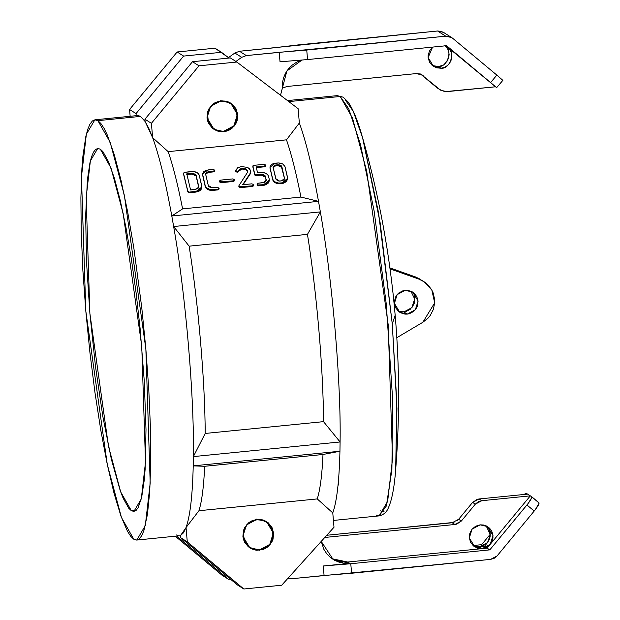 <?xml version="1.0" encoding="UTF-8"?>
<svg xmlns="http://www.w3.org/2000/svg" width="620" height="620" viewBox="0 0 620 620"><rect width="100%" height="100%" fill="white"/><g stroke="black" fill="none" stroke-linecap="round" stroke-linejoin="round"><path stroke-width="0.93" d="M259.602 550.25L249.93 547.971L242.893 536.323L246.465 524.946L256.951 519.335L251.17 521.095L248.628 522.792L244.753 527.481L243.559 530.294L242.893 536.323L243.451 539.315L244.575 542.128L248.341 546.809L253.619 549.661L256.579 550.25L262.578 549.653L265.391 548.483L267.925 546.793L271.8 542.105L272.994 539.292L273.66 533.254L271.978 527.457L268.22 522.776L262.942 519.924L256.951 519.335L266.623 521.614L273.66 533.254L270.088 544.639L259.602 550.25M223.719 131.696L214.047 129.417L207.01 117.769L210.583 106.392L221.069 100.781L215.287 102.54L212.745 104.237L208.87 108.926L207.677 111.74L207.01 117.769L207.568 120.76L208.692 123.574L212.458 128.255L217.728 131.107L220.697 131.696L226.695 131.099L229.508 129.929L232.043 128.239L235.918 123.55L237.111 120.737L237.778 114.7L236.096 108.903L232.337 104.222L227.06 101.37L221.069 100.781L230.741 103.059L237.778 114.7L234.205 126.085L223.719 131.696M136.245 115.894L136.043 113.592L129.565 109.492L177.142 51.979L129.565 109.492L136.043 113.592L183.621 56.079L177.142 51.979L215.001 48.197L177.142 51.979L183.621 56.079L221.487 52.305L215.001 48.197L228.447 57.606L221.487 52.305L183.621 56.079L136.043 113.592L136.245 115.894L138.306 115.568L140.484 116.405L145.119 121.512L144.917 119.21L192.494 61.698L230.361 57.923L236.84 62.031L230.361 57.923L192.494 61.698L198.981 65.805L192.494 61.698L144.917 119.21L151.404 123.318L144.917 119.21L145.119 121.512L148.816 128.34L152.629 137.648C159.224 155.775 165.618 181.892 171.802 216L182.606 208.87C177.886 184.853 173.065 165.773 168.152 151.637L152.629 137.648L151.404 123.318L198.981 65.805L236.84 62.031L298.119 108.686L299.351 123.008L286.471 139.833C291.385 153.977 296.205 173.05 300.933 197.067L318.517 201.361C312.333 167.261 305.947 141.143 299.351 123.008C305.947 141.143 312.333 167.261 318.517 201.361L320.362 211.893C332.304 279.349 341.171 382.765 340.086 441.967L339.946 451.236C339.225 480.973 336.838 501.534 332.777 512.911C336.838 501.534 339.225 480.973 339.946 451.236L322.997 454.483C322.082 474.928 320.168 489.738 317.254 498.922L332.777 512.911L334.002 527.24L332.777 512.911L317.254 498.922C320.168 489.738 322.082 474.928 322.997 454.483L204.678 466.286L193.223 465.876L193.37 456.599C194.448 397.397 185.582 293.981 173.647 226.533L171.802 216C165.618 181.892 159.224 155.775 152.629 137.648L145.119 121.512L140.484 116.405L97.89 120.652L110.197 142.344L124.372 195.393L145.855 348.944L150.195 483.058L145.297 525.636L136.787 540.051L133.773 539.206L121.458 517.514L107.283 464.465L85.8 310.915L81.46 176.808L86.358 134.23L94.868 119.807L97.89 120.652L140.484 116.405L137.462 115.56L94.868 119.807M340.217 96.48L288.827 101.61L340.217 96.48L348.812 108.988L360.46 144.351L374.1 210.87L386.276 304.04L392.654 399.551L391.902 469.813L386.361 505.974L379.122 515.879L387.632 501.464L392.53 458.885L388.19 324.772L366.707 171.221L352.532 118.172L340.217 96.48L343.193 97.185L340.217 96.48M392.274 323.973L378.533 212.668L362.607 137.803L380.223 223.185L392.274 323.973L395.165 315.208L392.274 323.973L396.8 402.21L395.692 469.534L396.947 408.572L392.274 323.973M333.421 520.436L379.122 515.879L376.108 515.034M380.401 510.864L384.036 511.57M345.154 99.727L353.237 111.243L362.607 137.803C357.794 120.706 352.912 108.725 347.96 101.858L343.201 97.185L337.203 95.635L287.494 100.595M407.262 314.108L399.822 312.348L394.405 303.397L397.149 294.639L405.216 290.323L412.657 292.074L418.074 301.033L415.33 309.783L407.262 314.108L403.845 311.945L407.262 314.108L409.549 313.642L413.664 311.442L416.64 307.838L417.562 305.675L418.074 301.033L416.779 296.569L413.889 292.973L411.967 291.671L407.549 290.323L402.93 290.78L398.815 292.981L397.149 294.639L395.831 296.585L394.436 301.049L394.405 303.397L395.7 307.853L398.59 311.457L400.512 312.759L404.93 314.108L407.262 314.108M398.211 311.124L403.845 311.945L411.913 307.629L414.656 298.871L410.858 291.144M131.324 510.671L120.691 491.939L108.446 446.121L89.892 313.511L86.149 197.687L90.373 160.913L97.727 148.459L100.332 149.188L97.867 148.451L95.573 149.459L93.473 152.21L91.59 156.666L89.939 162.789L87.397 179.8L85.661 215.861L86.513 261.749L89.892 313.511L95.511 366.683L102.874 416.686L111.352 459.226L120.218 490.629L123.124 498.124L128.704 508.191L131.324 510.671L133.788 511.407L136.082 510.4L138.183 507.656L141.717 497.07L144.258 480.058L145.119 469.348L146.002 429.614L144.282 381.3L140.12 328.561L136.144 293.183L131.393 259.214L126.046 227.966L120.303 200.632L114.39 178.273L108.531 161.743L102.951 151.667L100.332 149.188L110.965 167.927L123.209 213.737L141.763 346.355L145.506 462.171L141.282 498.945L133.928 511.399L131.324 510.671L136.338 510.167L131.324 510.671M186.054 527.55C190.123 516.165 192.51 495.605 193.223 465.876C192.51 495.605 190.123 516.165 186.054 527.55L198.935 510.725C201.849 501.541 203.763 486.731 204.678 466.286C203.763 486.731 201.849 501.541 198.935 510.725L317.254 498.922L198.935 510.725L186.054 527.55L187.286 541.872L180.8 537.765L237.351 584.893L243.831 589L187.286 541.872L186.054 527.55L180.606 535.471L180.8 537.765L180.606 535.471L183.489 532.805L186.054 527.55M179.382 535.804L136.787 540.051M182.606 208.87L300.933 197.067C296.205 173.05 291.385 153.977 286.471 139.833L168.152 151.637C173.065 165.773 177.886 184.853 182.606 208.87L171.802 216L173.647 226.533L171.802 216L318.517 201.361L320.362 211.893L318.517 201.361L300.933 197.067L182.606 208.87M201.849 187.697L200.903 189.844L198.578 191.502L188.224 192.595L183.458 173.647M208.7 189.883L206.08 188.147L205.236 185.767C206.282 188.526 208.738 189.867 212.629 189.79L218.488 189.069L219.1 188.116L219.077 188.891L217.535 189.937L217.566 189.302L219.1 188.116L218.961 189.208L217.837 189.891L211.97 190.464L209.389 190.123M206.119 173.36L205.623 174.189L208.304 172.407L206.119 173.36M214.822 170.864L213.288 171.911L213.296 171.19L214.846 170.237L214.83 170.965L214.838 170.136L214.722 171.252L213.885 171.81L208.304 172.407L208.32 171.686L213.296 171.19L214.838 170.136L212.854 169.438L207.917 169.934L202.523 173.925L205.204 186.426L202.508 174.584M219.627 181.195L219.604 181.869L219.681 180.815L220.511 180.141L232.903 178.909L234.577 179.699L232.601 178.924L220.774 180.102L219.627 181.195L220.115 182.513L219.627 181.195L221.216 182.017L233.05 180.839L233.019 181.505L221.193 182.691L221.216 182.017L221.193 182.691L220.115 182.513L220.139 181.838L233.05 180.839L234.577 179.699L234.562 180.498L233.019 181.505L233.05 180.839L234.577 179.699L234.453 180.8L233.616 181.404L221.193 182.691L220.115 182.513L219.596 181.675M247.767 171.926L247.729 170.756L247.272 172.701L238.956 185.62L239.413 187.418L238.871 186.705L238.901 186.062L240.49 187.015L252.278 185.837L252.247 186.473L240.459 187.651L240.49 187.015L240.459 187.651L239.413 187.418L239.444 186.783L252.278 185.837L253.812 184.659L253.789 185.427L252.247 186.473L252.278 185.837L253.812 184.659L253.681 185.744L252.549 186.434L240.459 187.651L239.413 187.418L238.847 186.481M250.829 171.593L250.069 174.166L243.071 184.706L250.069 174.166L250.79 170.516L247.318 167.353L241.412 166.586L237.762 167.702L235.623 170.43L237.344 171.469L242.033 168.322L245.698 168.849L247.729 170.756L247.272 172.701L238.956 185.62L238.871 186.705M235.615 171.43L235.623 170.43L235.809 171.786L237.328 172.182L237.344 171.469L237.328 172.182L235.615 171.43M237.762 172.081L237.328 172.182L237.762 172.081M238.499 171.717L238.173 171.942L238.188 171.228L238.173 171.942L238.499 171.717M238.894 171.019L242.025 169.043L239.762 169.857L238.894 171.019M242.498 169.02L242.025 169.043L242.033 168.322L242.025 169.043L245.683 169.57L242.498 169.02M246.062 169.733L247.706 171.469L246.062 169.733M264.283 166.827L256.122 167.64L264.283 166.827L264.298 166.098L264.283 166.827L264.88 166.726L265.709 166.168L265.825 165.044L265.81 165.78L264.283 166.827M266.236 180.792L265.329 176.824L264.058 175.592L262.051 175.057L256.076 175.6L254.921 175.15L252.828 166.71M269.305 180.885L267.964 183.505L264.88 185.132L258.401 185.845L257.099 184.768M287.618 179.149L286.254 181.73L283.17 183.311L278.721 183.737L274.761 182.451L272.808 180.141L269.979 167.865M205.197 433.45C205.065 381.897 198.346 303.467 189.139 246.163L173.647 226.533C185.582 293.981 194.448 397.397 193.37 456.599L205.197 433.45L323.516 421.646L340.086 441.967C341.171 382.765 332.304 279.349 320.362 211.893L307.458 234.36C316.665 291.671 323.392 370.094 323.516 421.646C323.392 370.094 316.665 291.671 307.458 234.36L189.139 246.163C198.346 303.467 205.065 381.897 205.197 433.45L193.37 456.599L193.223 465.876L193.37 456.599L340.086 441.967L339.946 451.236L340.086 441.967L323.516 421.646L205.197 433.45M133.773 539.206L130.743 536.339L127.565 531.48L120.916 516.003L114.065 493.373L107.283 464.465L100.828 430.389L94.953 392.452L89.877 352.106L85.8 310.915L82.879 270.452L81.22 232.275L80.894 197.85L81.91 168.5L82.91 156.093L85.847 136.4L87.761 129.309L89.947 124.147L92.372 120.962L95.031 119.8L97.89 120.652L100.913 123.527L104.09 128.387L107.376 135.183L114.158 154.326L121.008 180.219L127.658 211.862L133.85 248.047L141.779 307.753L145.855 348.944L148.777 389.406L150.435 427.583L150.761 462.009L149.745 491.358L147.428 514.499L143.894 530.557L141.717 535.719L139.283 538.896L136.625 540.067L133.773 539.206M338.846 483.368L337.978 485.708M423.809 281.464L415.71 277.031L423.809 281.464L431.83 290.036L434.682 302.847L422.825 322.299L396.823 337.691L422.825 322.299L428.11 318.068L430.264 315.433L433.372 309.403L434.69 302.769L434.636 299.382L433.124 292.818L431.683 289.772L427.606 284.464L425.041 282.301L419.128 279.194L390.034 268.871L419.128 279.194L415.71 277.031L420.445 279.341M389.895 267.871L415.71 277.031L389.895 267.871M399.241 311.488L401.52 311.945L406.139 311.488L410.246 309.287M411.913 307.629L414.152 303.513L414.633 301.212L414.23 296.577M340.086 441.967L193.37 456.599L193.223 465.876L339.946 451.236L340.086 441.967M339.946 451.236L193.223 465.876L204.678 466.286L322.997 454.483L339.946 451.236M318.517 201.361L171.802 216L173.647 226.533L320.362 211.893L318.517 201.361M320.362 211.893L173.647 226.533L189.139 246.163L307.458 234.36L320.362 211.893M152.629 137.648L151.404 123.318L198.981 65.805L236.84 62.031L298.119 108.686L299.351 123.008L286.471 139.833L168.152 151.637L152.629 137.648M129.565 109.492L130.146 116.289L129.565 109.492M176.367 534.959L178.537 535.796M230.376 579.088L228.478 579.274L176.638 536.075L228.478 579.274L221.991 575.174L228.478 579.274L230.376 579.088M334.002 527.24L281.697 585.226L243.831 589L281.697 585.226L334.002 527.24M243.831 589L237.351 584.893L180.8 537.765L187.286 541.872L243.831 589M175.251 536.215L221.991 575.174L175.251 536.215M287.626 178.986L281.922 183.512L281.953 182.877L281.922 183.512L279.961 183.706L279.992 183.071L279.961 183.706C276.117 183.768 273.691 182.427 272.676 179.692L270.08 167.981L272.707 179.033C273.722 181.784 276.148 183.125 279.992 183.071L281.953 182.877L287.649 178.397L284.952 166.501C283.805 163.951 281.232 162.789 277.241 163.013L275.28 163.207L269.987 167.199L270.064 168.694L269.987 167.199M284.952 166.501L287.572 177.553L287.083 180.125L285.603 181.644L282.581 182.792L278.76 183.101L274.792 181.807L272.831 179.482L270.08 167.981L270.149 166.331L271.18 164.858L272.963 163.75L278.519 162.959L282.751 164.006L284.952 166.501M284.534 178.785L284.526 177.878L284.58 178.467L281.519 180.869L279.543 181.071L275.76 178.754L273.056 167.106L275.722 164.959L279.108 164.804L281.387 165.889L284.58 178.405L283.89 179.854L282.209 180.753L278.876 181.079L276.187 179.692L273.063 167.206L274.49 165.292L277.698 164.765L281.891 166.78L281.875 167.493L277.683 165.486L277.698 164.765L277.683 165.486L275.706 165.687L275.722 164.959L275.706 165.687L273.048 167.919M284.557 179.056L281.891 166.78L284.495 178.544L281.372 166.609L279.101 165.525L275.706 165.687L274.482 166.013L273.094 167.47M260.834 172.531L257.61 172.856L256.137 166.912L257.61 172.856L260.834 172.531C264.864 172.329 267.453 173.608 268.584 176.367L269.251 179.281L268.445 175.917L267.243 174.274L264.135 172.732L260.834 172.531M265.81 165.78L265.825 165.044L264.601 166.059L256.137 166.912L264.298 166.098L265.825 165.044L263.856 164.354L254.006 165.331L252.859 166.617M252.821 166.803L254.766 174.778L252.867 166.338L254.781 174.088L256.378 174.887L256.354 175.576L254.766 174.778L254.781 174.088L255.82 174.902L261.353 174.391L261.33 175.08L256.354 175.576L256.378 174.887L261.353 174.391L265.531 176.646L265.507 177.32L261.33 175.08L261.353 174.391L262.787 174.453L265.042 175.677L266.267 180.226L263.26 182.691L258.276 183.187L257.114 184.714M266.22 180.552L266.205 179.606L266.189 180.66L264.601 182.35L258.021 183.233L257.192 183.931L257.61 185.643L257.13 184.326L258.711 185.194L258.679 185.829L257.61 185.643L257.641 185L263.655 184.698L263.624 185.341L258.679 185.829L258.711 185.194L263.655 184.698L269.336 180.164L269.251 179.281L269.134 181.164L267.995 182.861L266.089 184.117L263.655 184.698L263.624 185.341L269.305 180.815L269.336 180.164M257.091 184.83L257.13 184.326M265.825 165.044L263.856 164.354L254.006 165.331L253.037 165.649L252.867 166.338M247.713 172.383L247.737 171.678M250.837 171.608L249.589 168.671L247.318 167.353L241.412 166.586L237.762 167.702L235.623 170.43L237.344 171.469L238.739 170.733L239.777 169.136L242.033 168.322L245.698 168.849L247.729 170.756M250.774 171.221L250.069 174.166L250.79 170.516M242.66 184.744L250.093 173.468L242.66 184.744L251.844 183.83L242.66 184.744M253.812 184.659L251.844 183.83L253.812 184.659M238.956 185.62L238.901 186.062M214.838 170.136L212.854 169.438L206.119 170.275L203.763 171.57L202.523 173.871L205.236 185.767L206.111 187.496L210.141 189.666L217.566 189.302L217.535 189.937L212.598 190.425L212.629 189.79L212.598 190.425C208.715 190.511 206.258 189.17 205.204 186.426L202.523 173.925M213.288 171.911L208.304 172.407L208.32 171.686L213.296 171.19L213.288 171.911M205.662 174.383L205.592 173.802L208.32 171.686L206.127 172.639L205.6 173.925L208.289 185.489L205.662 174.383M212.141 187.79L208.289 185.489L208.723 186.434L210.792 187.705L217.116 187.294L212.141 187.79M219.1 188.116L217.116 187.294L219.1 188.116M183.45 173.74L187.751 191.224L189.333 192.115L196.191 191.433L201.888 186.953L199.183 175.049C198.036 172.507 195.471 171.345 191.479 171.57L184.62 172.251L183.489 173.53M187.751 191.224L183.497 173.282L187.814 191.425L189.333 192.115L189.302 192.75L187.721 191.867L187.751 191.224M201.864 187.535L196.16 192.068L196.191 191.433L196.16 192.068L189.302 192.75L189.333 192.115L198.609 190.867L201.322 188.681L201.81 186.108L199.183 175.049L197.532 172.895L194.037 171.6L184.349 172.29L183.497 173.282M186.767 173.833L193.347 173.352L195.943 174.871L198.764 186.434L198.733 187.472L197.656 188.79L190.588 189.945L186.767 173.833L191.936 173.321L196.129 175.336L196.114 176.049L191.921 174.042L191.936 173.321L191.921 174.042L186.752 174.561L192.634 174.011L194.626 174.476L196.114 176.049L196.129 175.336L198.819 187.015L195.757 189.425L190.588 189.945L186.767 173.833M198.772 187.341L196.114 176.049L198.787 187.612M220.728 100.564L221.108 101.2C240.328 98.448 243.048 130.177 223.681 131.277L233.864 125.868L237.437 114.491L230.562 102.951L237.437 114.491L233.864 125.868L223.378 131.479L213.877 129.309L223.378 131.479L226.579 130.696L231.779 127.914L233.887 125.814L236.716 120.613L237.359 114.747L235.724 109.105L234.12 106.64L232.066 104.548L226.928 101.773L221.108 101.2L215.473 102.912L210.901 106.656L208.072 111.864L207.429 117.73L209.064 123.372L212.722 127.929L217.86 130.704L223.681 131.277C204.46 134.029 201.74 102.3 221.108 101.2L220.728 100.564M332.088 558.736L347.712 562.038L487.08 548.142L490.242 544.314L487.08 548.142L482.174 548.63L486.623 547.274L490.242 544.314L492.071 541.299L492.962 537.896L492.83 534.401L491.699 531.1L489.653 528.279L486.878 526.194L483.615 525.016L480.136 524.846L487.576 526.605L492.993 535.603L490.242 544.314L482.174 548.63L479.446 546.902L487.514 542.585L490.304 534.696L486.15 525.83M291.168 578.778L490.621 559.38L351.594 573.252L350.781 563.735L323.253 565.982L324.074 575.492L291.168 578.778L287.765 578.491L291.168 578.778M483.894 545.546L479.446 546.902L484.344 546.414L487.514 542.585L485.847 544.244M483.383 545.802L481.616 544.686L473.014 545.538L481.616 544.686L483.383 545.802M490.288 534.207L481.616 544.686L490.288 534.207M321.23 541.4L323.865 549.336L326.709 553.699L330.351 557.403L334.653 560.317L339.442 562.325L344.542 563.34L349.757 563.34L323.253 565.982L349.757 563.34L333.095 559.411L321.23 541.4M473.432 545.918L479.446 546.902L484.344 546.414L487.514 542.585L489.343 539.571L490.226 536.168L490.102 532.673L488.971 529.371L486.925 526.55M325.554 537.385L454.91 524.489L325.554 537.385M454.011 522.389L326.763 535.269L452.182 522.753L454.91 524.489L456.739 524.117L461.365 521.033L458.63 519.304L472.595 502.425L475.323 504.153L461.365 521.033L475.323 504.153L478.221 501.782L481.779 500.696L479.051 498.968L527.597 494.125L530.325 495.853L481.779 500.696L530.325 495.853L526.233 493.264L523.474 494.814M531.743 496.767L530.325 495.853L531.689 496.721L531.751 497.612L528.108 503.518L489.808 549.87L350.781 563.735L489.808 549.87L487.08 548.142L489.808 549.87L526.938 504.982L534.207 511.035L535.378 509.578L539.113 503.091L531.689 496.721L538.966 502.781C539.4 503.773 537.811 506.525 534.207 511.035L497.077 555.931L534.207 511.035L526.938 504.982C530.542 500.464 532.123 497.713 531.689 496.721M479.268 546.918L482.174 548.63L474.734 546.871L469.325 537.92L472.068 529.162L480.136 524.846L475.687 526.202L472.068 529.162L469.836 533.278L469.325 537.92L470.611 542.376L473.51 545.98L477.571 548.173L482.174 548.63L347.712 562.038L349.757 563.34L347.308 562.077M490.242 544.314L530.325 495.853L490.242 544.314M342.922 562.084L337.396 561.023L332.599 559.023M457.296 520.63L458.63 519.304L461.365 521.033L454.91 524.489L452.182 522.753L458.63 519.304L472.595 502.425L479.051 498.968L477.222 499.34L472.595 502.425L475.323 504.153L481.779 500.696L479.051 498.968L527.597 494.125L526.233 493.264L523.846 494.504M477.121 546.902L474.843 546.445M497.077 555.931L494.179 558.294L490.621 559.38L497.077 555.931M350.781 563.735L351.594 573.252L324.074 575.492L323.253 565.982L350.781 563.735M259.261 550.033L259.563 549.832C240.343 552.583 237.623 520.854 256.99 519.754L256.61 519.118L256.99 519.754L251.356 521.466L246.783 525.218L243.954 530.418L243.311 536.284L244.947 541.927L248.604 546.484L253.743 549.258L259.563 549.832L265.197 548.119L269.77 544.368L272.599 539.168L273.242 533.301L271.606 527.659L267.949 523.102L262.81 520.327L256.99 519.754C276.218 517.003 278.938 548.731 259.563 549.832L249.759 547.863L259.261 550.033L269.747 544.422L273.319 533.045L266.445 521.505L273.319 533.045L269.747 544.422L259.261 550.033M432.249 65.526L438.262 66.51L440.99 68.239L433.55 66.487L428.141 57.528L432.582 47.097L429.567 50.724L428.172 55.188L428.141 57.528L429.428 61.992L432.326 65.596L436.387 67.789L440.99 68.239L444.385 67.386L447.392 65.581L449.764 62.984L451.29 59.815L451.848 56.343L451.375 52.87L449.926 49.709L445.997 45.756L496.628 87.676L447.617 47.105C455.933 51.336 450.275 69.394 440.99 68.239L438.084 66.526M272.389 47.98L298.553 44.873L437.581 31L445.764 36.185L246.318 55.583L239.49 51.259L437.581 31L445.764 36.185L449.454 36.549L452.701 38.308L496.837 75.09L452.701 38.308L451.716 37.587L445.764 36.185L306.737 50.057L307.559 59.566L446.586 45.702L496.752 87.73L446.586 45.702L307.559 59.566L306.737 50.057L279.217 52.297L280.031 61.814L307.559 59.566L280.031 61.814L279.217 52.297L246.318 55.583L239.49 51.259L272.389 47.98M444.509 33.123L441.262 31.364L437.581 31L443.532 32.403L451.716 37.587M444.827 45.872L447.005 47.686L444.827 45.872M227.618 58.195L234.871 53.01L239.49 51.259L234.871 53.01L241.692 57.327L246.318 55.583L241.692 57.327L235.933 61.45L241.692 57.327L234.871 53.01L227.618 58.195M302.017 60.016L296.569 62.209L292.198 65.123L288.463 68.843L285.518 73.206L283.456 78.05L282.379 83.204L282.317 88.451L280.496 95.263L286.889 70.944L302.017 60.016M286.897 86.49L416.253 73.586L286.897 86.49L282.294 88.218L286.897 86.49M440.766 90.249L437.054 87.808L440.766 90.249L446.71 91.659L495.264 86.816L444.85 91.659L439.782 89.536L421.135 74.408L439.782 89.536L437.054 87.808L420.453 73.974L438.588 88.846M496.628 87.676L502.867 80.344L496.837 75.09L490.722 82.483L496.837 75.09L502.743 80.282M423.189 75.71L419.934 73.951L416.253 73.586L422.204 74.989L423.189 75.71M447.198 47.973L448.647 51.142L449.12 54.614L448.562 58.078L447.036 61.256L444.664 63.852M441.649 65.658L438.262 66.51C447.539 67.665 453.204 49.608 444.889 45.376M435.938 66.518L433.659 66.061M379.122 515.879C383.656 514.817 386.756 512.097 388.415 507.71C391.925 500.007 394.351 487.274 395.692 469.534C399.745 418.058 399.567 366.622 395.165 315.208C389.996 255.053 379.146 195.92 362.607 137.803M287.649 178.397L287.618 179.048M266.267 180.226L266.236 180.885M238.847 186.488L238.878 185.845M201.888 186.953L201.856 187.604"/></g></svg>
